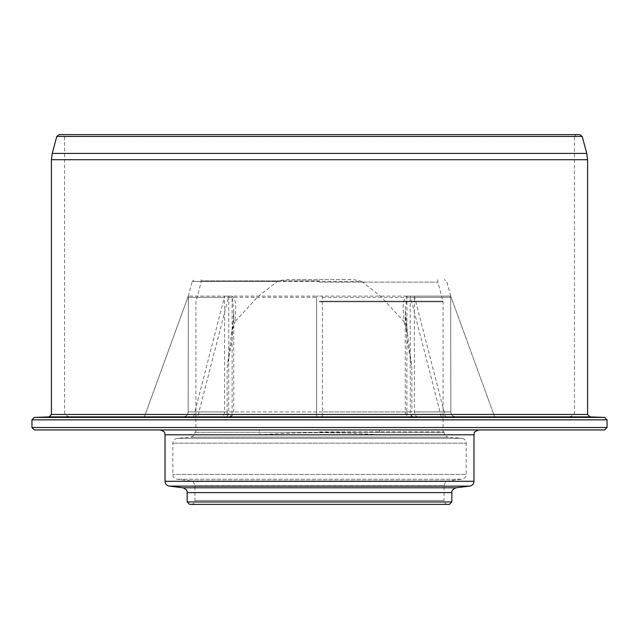 <?xml version="1.0" encoding="UTF-8"?>
<svg xmlns="http://www.w3.org/2000/svg" width="639" height="639" viewBox="0 0 639 639"><rect width="100%" height="100%" fill="white"/><g stroke="black" fill="none" stroke-linecap="round" stroke-linejoin="round"><path stroke-width="0.48" stroke-dasharray="3.19 2.4" d="M604.614 429.943L380.804 429.943A4.864 1.869 90 0 0 378.927 434.816C339.309 431.964 299.691 431.964 260.073 434.816A4.864 1.869 -90 0 0 258.196 429.943L34.386 429.943M319.5 431.9L444.057 431.9L319.5 431.9M188.297 296.097L144.358 416.812L183.297 416.812C186.253 416.516 187.874 414.895 188.162 411.947L188.329 296.097L188.162 411.947C187.874 414.895 186.253 416.516 183.297 416.812L144.358 416.812L188.297 296.097L192.235 281.408L361.698 281.408C357.505 279.954 351.881 279.355 344.828 279.602L294.172 279.602C287.71 279.299 282.087 279.906 277.302 281.408L257.9 296.712L234.984 321.681C235.328 313.134 237.716 301.177 232.221 296.097A4.864 3.235 -90 0 0 232.117 297.351L188.162 297.351L224.569 297.351L224.688 296.097L188.329 296.097L232.221 296.097M226.725 296.097L228.81 296.097L226.725 296.097M228.81 296.097L228.698 411.947C228.49 414.895 227.34 416.516 225.255 416.812L316.585 416.812L316.585 296.097L228.794 296.097L197.723 416.812L193.593 416.812L221.126 416.812C223.211 416.516 224.361 414.895 224.569 411.947L224.569 297.351M193.593 416.812L224.664 296.097M225.255 416.812L197.723 416.812M412.275 296.097L322.415 296.097L322.415 416.812L413.745 416.812C411.66 416.516 410.51 414.895 410.302 411.947L410.19 296.097L412.275 296.097M414.336 296.097L445.407 416.812L413.745 416.812M441.277 416.812L410.206 296.097M361.698 281.408L381.1 296.712L404.016 321.681C403.752 313.182 401.228 301.153 406.779 296.097L450.671 296.097L450.838 411.947C451.126 414.895 452.747 416.516 455.703 416.812L494.642 416.812L455.703 416.812C452.747 416.516 451.126 414.895 450.838 411.947L450.671 296.097L494.642 416.812L450.703 296.097L414.312 296.097L414.431 411.947C414.639 414.895 415.789 416.516 417.874 416.812L445.407 416.812M224.569 411.947L188.162 411.947L232.117 411.947L232.117 297.351L233.746 310.306L232.085 339.445L227.117 367.848L227.117 411.947L232.117 411.947A4.864 3.235 90 0 1 228.874 416.812L221.126 416.812M417.874 416.812L410.126 416.812A4.864 3.235 -90 0 1 406.883 411.947L411.883 411.947L411.883 367.848L407.434 332.919L405.262 310.258L406.915 339.437L411.883 367.848M414.431 297.351L450.838 297.351L406.883 297.351L405.262 310.258L405.254 411.947A4.864 4.864 0 0 0 410.126 416.812L228.874 416.812A4.864 4.864 0 0 0 233.746 411.947L233.746 310.266M322.415 296.097L319.5 296.097L322.415 296.097L322.415 416.812L316.585 416.812L316.585 296.097L319.5 296.097L316.585 296.097M344.828 279.602L294.172 279.602M404.016 321.681L407.434 332.919M227.117 367.848L231.558 332.927L234.984 321.681M410.126 416.812A4.864 1.765 90 0 0 411.883 411.947L227.117 411.947A4.864 1.765 -90 0 0 228.874 416.812M69.411 416.812C62.766 414.495 65.482 413.385 64.547 411.947L64.547 136.554L62.606 134.613L576.394 134.613L574.453 136.554L64.547 136.554L574.453 136.554L574.453 411.947C573.518 413.385 576.234 414.495 569.589 416.812M59.147 134.613L579.853 134.613M444.057 431.9L444.057 432.307L194.943 432.307L444.057 432.307C444.289 435.063 445.766 436.677 448.498 437.148L190.502 437.148L448.498 437.148L461.749 438.314L177.251 438.314L461.749 438.314C464.481 438.785 465.959 440.399 466.19 443.154L172.81 443.154L466.19 443.154L466.19 474.394L172.81 474.394L466.19 474.394C465.344 475.823 467.836 476.502 461.925 479.226L177.075 479.226L461.925 479.226L448.33 480.895L190.67 480.895L448.33 480.895C447.124 481.886 446.142 479.426 444.057 485.728L194.943 485.728L444.057 485.728L444.057 500.497L194.943 500.497L444.057 500.497C444.289 502.861 445.583 504.155 447.947 504.387L319.5 504.387M449.409 504.387L189.591 504.387M260.073 434.816L165.022 434.816M473.978 434.816L378.927 434.816M31.95 427.515L607.05 427.515M473.978 481.287L165.022 481.287M319.5 301.185L443.003 301.185L319.5 301.185M319.5 301.816L443.083 301.816L319.5 301.816M319.5 282.142L437.899 282.142L319.5 282.142M228.698 297.351L316.585 297.351M316.585 411.947L228.698 411.947M406.779 296.097A4.864 3.235 -90 0 1 406.883 297.351L406.883 411.947L450.838 411.947L414.431 411.947M322.415 297.351L410.302 297.351M410.302 411.947L322.415 411.947M319.5 280.88L201.269 280.88L319.5 280.88M277.302 281.408L192.235 281.408L194.583 279.602M56.799 136.419L582.201 136.419M52.238 153.416L586.762 153.416M51.416 159.71L587.584 159.71M51.416 414.463L587.584 414.463M49.067 416.892L589.933 416.892M34.298 417.411L604.702 417.411M31.95 419.839L607.05 419.839M451.845 501.958L187.155 501.958M451.845 492.613L187.155 492.613M456.11 487.781L182.89 487.781M469.705 486.111L169.295 486.111M437.731 279.602L437.899 282.142L443.083 301.816L443.083 431.9M201.269 279.602L201.101 282.142L195.917 301.816L195.917 431.9M450.703 296.097L446.765 281.408L444.417 279.602M233.746 310.306C233.539 322.272 231.989 330.059 231.558 332.927M191.053 504.387C193.417 504.155 194.711 502.861 194.943 500.497L194.943 485.728C192.858 479.426 191.876 481.886 190.67 480.895L177.075 479.226C171.164 476.502 173.656 475.823 172.81 474.394L172.81 443.154C173.041 440.399 174.519 438.785 177.251 438.314L190.502 437.148C193.234 436.677 194.711 435.063 194.943 432.307L194.943 431.9"/><path stroke-width="0.96" d="M604.614 429.943L34.386 429.943L31.95 427.515L607.05 427.515L604.614 429.943M576.394 134.613L62.606 134.613M56.799 136.419L582.201 136.419L579.853 134.613L59.147 134.613L56.799 136.419L52.238 153.416L51.416 159.71L51.416 414.463L49.067 416.892L34.298 417.411L31.95 419.839L31.95 427.515M319.5 504.387L449.409 504.387L451.845 501.958L187.155 501.958L189.591 504.387L447.947 504.387M187.155 501.958L187.155 492.613C187.491 490.632 186.069 489.019 182.89 487.781L169.295 486.111C166.659 485.576 165.229 483.971 165.022 481.287L165.022 434.816L473.978 434.816C474.953 433.434 472.021 432.427 478.843 429.943M165.022 481.287L473.978 481.287L473.978 434.816M582.201 136.419L586.762 153.416L52.238 153.416M586.762 153.416L587.584 159.71L51.416 159.71M587.584 159.71L587.584 414.463L51.416 414.463M587.584 414.463L589.933 416.892L49.067 416.892M589.933 416.892L604.702 417.411L34.298 417.411M604.702 417.411L607.05 419.839L31.95 419.839M187.155 492.613L451.845 492.613C451.509 490.632 452.931 489.019 456.11 487.781L469.705 486.111C472.341 485.576 473.771 483.971 473.978 481.287M182.89 487.781L456.11 487.781M169.295 486.111L469.705 486.111M165.022 434.816C164.095 433.41 166.843 432.299 160.157 429.943M607.05 419.839L607.05 427.515M451.845 501.958L451.845 492.613"/></g></svg>
